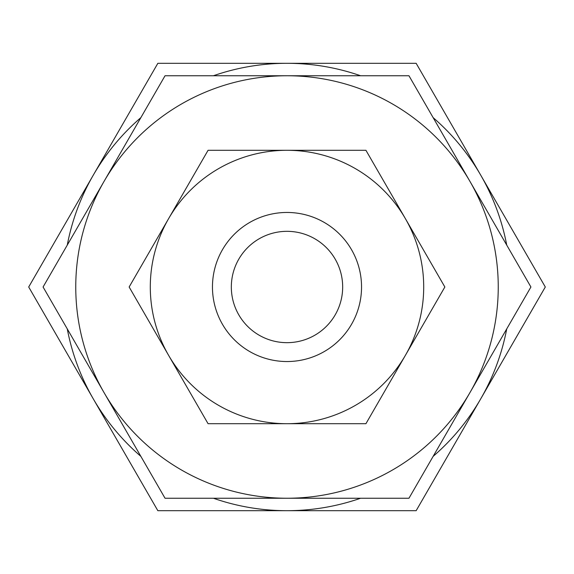 <?xml version="1.0" encoding="UTF-8"?>
<svg xmlns="http://www.w3.org/2000/svg" width="574" height="574" viewBox="0 0 574 574"><rect width="100%" height="100%" fill="white"/><g stroke="black" fill="none" stroke-linecap="round" stroke-linejoin="round"><path stroke-width="0.86" d="M283.534 498.246L280.643 498.246M287 498.246L165.039 498.246L104.059 392.623A211.246 211.246 0 0 0 498.246 287A211.246 211.246 0 0 0 104.059 181.377A211.246 211.246 0 0 0 104.059 392.623L43.079 287L165.039 75.754L408.961 75.754L530.921 287L408.961 498.246L287 498.246M444.857 287L365.925 423.705L208.075 423.705L129.143 287L208.075 150.295L365.925 150.295L444.857 287M423.705 287A136.705 136.705 0 0 1 287 423.705A136.705 136.705 0 0 1 150.295 287A136.705 136.705 0 0 1 287 150.295A136.705 136.705 0 0 1 423.705 287M361.541 287A74.541 74.541 0 0 1 287 361.541A74.541 74.541 0 0 1 212.459 287A74.541 74.541 0 0 1 287 212.459A74.541 74.541 0 0 1 361.541 287M231.329 287A55.671 55.671 0 0 0 287 342.671A55.671 55.671 0 0 0 342.671 287A55.671 55.671 0 0 0 287 231.329A55.671 55.671 0 0 0 231.329 287M67.266 328.895A223.695 223.695 0 0 0 93.275 398.844L28.7 287L93.275 175.156A223.695 223.695 0 0 0 67.266 245.105M140.845 117.648A223.695 223.695 0 0 0 93.275 175.156L157.85 63.305L287 63.305A223.695 223.695 0 0 0 213.413 75.754M213.413 498.246A223.695 223.695 0 0 0 287 510.695L157.85 510.695L93.275 398.844A223.695 223.695 0 0 0 140.845 456.352M433.155 456.352A223.695 223.695 0 0 0 506.734 328.895M506.734 245.105A223.695 223.695 0 0 0 433.155 117.648M360.587 75.754A223.695 223.695 0 0 0 287 63.305L416.15 63.305L545.3 287L416.15 510.695L287 510.695A223.695 223.695 0 0 0 360.587 498.246M350.843 498.246L344.228 498.246"/></g></svg>

